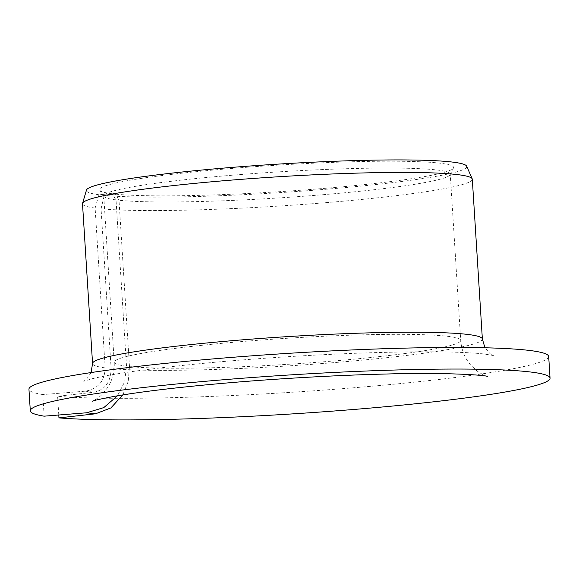 <?xml version="1.0" encoding="UTF-8"?>
<svg xmlns="http://www.w3.org/2000/svg" width="579" height="579" viewBox="0 0 579 579"><rect width="100%" height="100%" fill="white"/><g stroke="black" fill="none" stroke-linecap="round" stroke-linejoin="round"><path stroke-width="0.43" stroke-dasharray="2.9 2.17" d="M44.149 416.171L42.788 394.574L85.258 391.187C98.046 388.929 104.69 381.163 105.175 367.889L95.122 208.085L98.958 194.761L111.935 193.719L116.039 199.907L126.504 366.189L124.659 381.814L117.486 395.797M116.039 199.907A173.591 13.013 -3.6 0 1 103.952 196.462A173.591 13.013 -3.6 0 1 103.757 195.912A173.591 13.013 -3.6 0 1 276.183 172.021A173.591 13.013 -3.6 0 1 450.245 174.113A173.591 13.013 -3.6 0 1 450.122 174.684A173.591 13.013 -3.6 0 1 310.076 195.745A173.591 13.013 -3.6 0 1 119.013 200.247L115.424 194.124L104.256 195.369A190.549 14.287 -3.6 0 0 320.752 189.695A190.549 14.287 -3.6 0 0 466.674 166.18M111.935 193.719A177.348 13.295 -3.6 0 1 99.798 190.23A177.348 13.295 -3.6 0 1 275.756 165.261A177.348 13.295 -3.6 0 1 453.458 167.982A177.348 13.295 -3.6 0 1 310.67 189.478A177.348 13.295 -3.6 0 1 115.424 194.124M126.504 366.189A173.591 13.013 -3.6 0 1 114.215 362.193A173.591 13.013 -3.6 0 1 286.641 338.302A173.591 13.013 -3.6 0 1 460.71 340.394A173.591 13.013 -3.6 0 1 324.226 361.737A173.591 13.013 -3.6 0 1 129.479 366.529L128.227 381.373L122.82 394.921M548.689 356.534A260.384 19.527 -3.6 0 1 350.425 388.039A260.384 19.527 -3.6 0 1 57.596 396.282L94.16 392.207C105.161 389.747 110.813 381.865 111.117 368.57L101.064 208.773L104.256 195.369M42.788 394.574A260.384 19.527 -3.6 0 1 28.95 389.233M58.776 415.005L57.596 396.282M95.122 208.085A195.289 14.641 -3.6 0 1 82.508 203.75M472.312 179.229A195.289 14.641 -3.6 0 1 320.39 203.113A195.289 14.641 -3.6 0 1 101.064 208.773M129.479 366.529L119.013 200.247M98.958 194.761A190.549 14.287 -3.6 0 1 86.466 190.1M105.175 367.889A195.289 14.641 -3.6 0 1 92.56 363.554M482.365 339.026A195.289 14.641 -3.6 0 1 330.443 362.91A195.289 14.641 -3.6 0 1 111.117 368.57M85.258 391.187L94.16 392.207M450.122 174.684L453.458 167.982M103.952 196.462L99.798 190.23M103.757 195.912L114.215 362.193C114.642 371.805 112.369 380.367 107.412 387.879L101.752 394.697C99.921 397.122 91.815 401.783 92.162 401.283M487.489 376.408C486.034 376.357 482.618 374.599 477.234 371.146L470.749 365.11C464.843 358.271 461.499 350.027 460.71 340.394L450.245 174.113M91.077 372.565L86.705 379.064L83.731 381.293L92.517 378.652C115.467 373.187 155.7 367.774 213.217 362.411C263.452 357.894 313.702 354.746 363.981 352.966C420.6 351.142 460.573 351.475 483.914 353.957L493.351 355.52L490.051 353.639L484.963 347.784"/><path stroke-width="0.87" d="M117.486 395.797L103.786 407.609L86.618 412.776L95.513 413.804L110.893 407.927L122.82 394.921M58.776 415.005L58.957 417.879A260.384 19.527 -3.6 0 0 351.786 409.628A260.384 19.527 -3.6 0 0 550.05 378.13A260.384 19.527 -3.6 0 0 288.95 374.997A260.384 19.527 -3.6 0 0 30.311 410.829A260.384 19.527 -3.6 0 0 44.149 416.171L86.618 412.776M30.311 410.829L28.95 389.233A260.384 19.527 -3.6 0 1 287.597 353.4A260.384 19.527 -3.6 0 1 548.689 356.534L550.05 378.13M58.957 417.879L95.513 413.804M92.56 363.554L82.508 203.75A195.289 14.641 -3.6 0 1 82.551 203.345A195.289 14.641 -3.6 0 1 276.487 176.877A195.289 14.641 -3.6 0 1 472.211 178.831A195.289 14.641 -3.6 0 1 472.312 179.229L482.365 339.026A195.289 14.641 -3.6 0 0 286.54 336.681A195.289 14.641 -3.6 0 0 92.56 363.554L91.077 372.565M82.551 203.345L86.466 190.1A190.549 14.287 -3.6 0 1 275.698 164.27A190.549 14.287 -3.6 0 1 466.674 166.18L472.211 178.831M92.162 401.283C93.82 400.393 102.642 398.497 118.63 395.602C143.064 391.534 175.495 387.648 215.924 383.949C271.457 378.898 335.986 375.163 388.386 373.962C440.156 372.333 484.153 374.874 487.489 376.408L487.409 376.386M484.963 347.784L482.365 339.026"/></g></svg>
